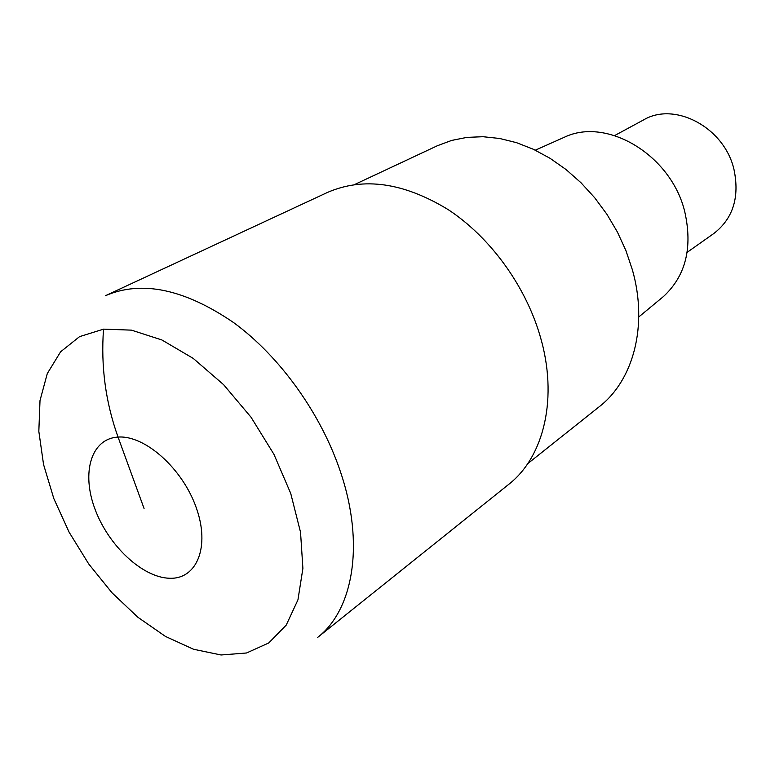 <?xml version="1.0" encoding="UTF-8"?>
<svg xmlns="http://www.w3.org/2000/svg" width="775" height="775" viewBox="0 0 775 775"><rect width="100%" height="100%" fill="white"/><g stroke="black" fill="none" stroke-linecap="round" stroke-linejoin="round"><path stroke-width="1.16" d="M290.732 493.442L273.933 454.305L251.081 417.289L223.607 384.671L193.246 358.418L161.907 339.973L131.44 330.14L103.53 329.142L79.573 336.631L60.595 351.811L47.294 373.55L40.009 400.53L38.828 431.336L43.555 464.506L53.824 498.587L69.12 532.212L88.767 564.026L111.997 592.778L137.902 617.278L165.482 636.44L193.614 649.276L221.069 654.982L246.547 652.986L268.702 642.988L286.227 625.096L297.939 599.879L302.899 568.395L300.535 532.241L290.732 493.442L300.535 532.241L302.899 568.395L297.939 599.879L286.227 625.096L268.702 642.988L246.547 652.986L221.069 654.982L193.614 649.276L165.482 636.44L137.902 617.278L111.997 592.778L88.767 564.026L69.12 532.212L53.824 498.587L43.555 464.506L38.828 431.336L40.009 400.53L47.294 373.55L60.595 351.811L79.573 336.631L103.53 329.142L131.44 330.14L161.907 339.973L193.246 358.418L223.607 384.671L251.081 417.289L273.933 454.305L290.732 493.442M508.632 484.433C544.176 456.892 558.542 397.275 539.913 335.362C525.033 284.997 489.781 236.898 448.076 209.56C403.649 182.513 363.446 176.807 327.457 192.442L105.4 295.73C141.67 280.046 184.411 288.998 233.633 322.603C279.978 356.442 321.228 413.927 340.632 472.295C364.86 544.108 353.264 610.051 317.488 637.534L508.632 484.433M527.717 463.653L599.308 406.672C633.427 380.312 648.22 325.481 632.39 269.826L625.948 250.664L617.404 232.035L606.912 214.268L594.687 197.732L580.95 182.706L565.973 169.483L550.037 158.294L533.471 149.313L516.567 142.678L499.633 138.473L482.98 136.71L466.889 137.388L451.612 140.43L437.391 145.729L354.553 184.566M661.695 297.988L663.497 296.496C685.768 275.823 692.84 247.506 684.712 211.527C671.111 155.029 606.893 116.851 564.607 137.127L562.466 138.086M687.134 252.35L713.959 233.401C733.111 218.453 739.776 197.112 733.964 169.386C724.354 127.439 674.667 101.225 643.55 119.931L614.662 135.547M144.053 508.448L118.042 437.081C105.623 402.409 100.779 366.439 103.53 329.142M196.249 507.693C210.364 546.898 196.782 579.516 169.502 578.257C142.397 577.569 108.432 545.581 95.005 509.156C81.22 472.75 91.043 438.611 118.042 437.081C144.818 434.959 182.542 468.468 196.249 507.693M663.497 296.496L638.784 316.946M564.607 137.127L535.312 150.185"/></g></svg>
